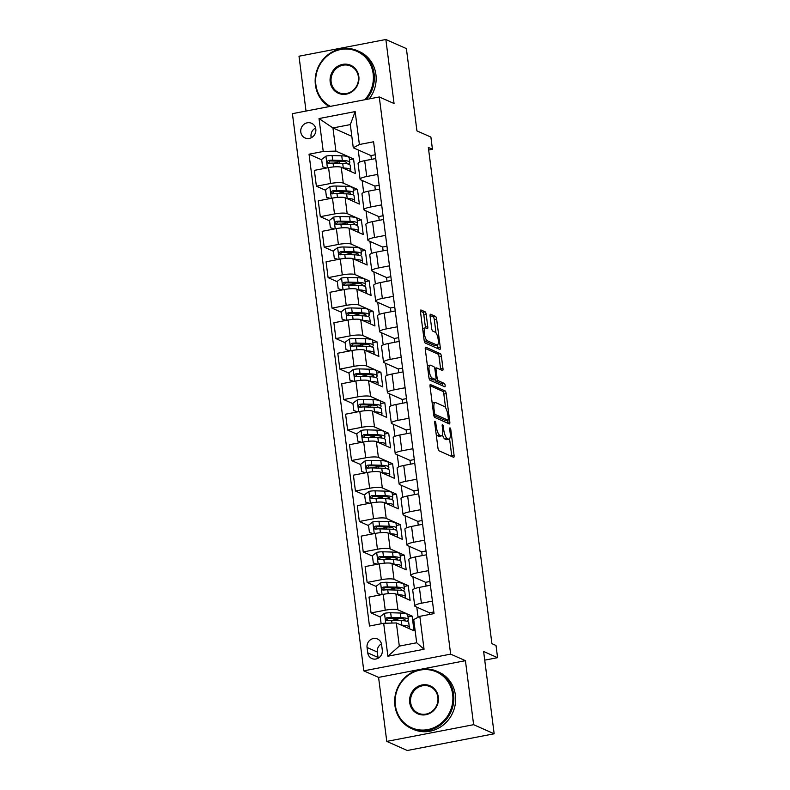 <?xml version="1.0" encoding="UTF-8"?>
<svg xmlns="http://www.w3.org/2000/svg" width="790" height="790" viewBox="0 0 790 790"><rect width="100%" height="100%" fill="white"/><g stroke="black" fill="none" stroke-linecap="round" stroke-linejoin="round"><path stroke-width="1.19" d="M435.043 421.238A1.718 0.514 79.1 0 0 434.935 421.228A1.718 0.514 79.1 0 0 434.697 422.67L437.956 448.098A2.459 0.741 79.1 0 0 439.062 450.843L453.579 457.282A2.459 0.741 79.1 0 0 453.737 457.301A2.459 0.741 79.1 0 0 454.072 455.238L450.823 429.809A1.718 0.514 79.1 0 0 450.043 427.884A1.718 0.514 79.1 0 0 449.925 427.874A1.718 0.514 79.1 0 0 449.688 429.306L450.112 432.604A7.87 2.37 79.1 0 1 449.016 439.191A7.87 2.37 79.1 0 1 448.513 439.122L447.308 438.578A7.87 2.37 79.1 0 1 443.743 429.78L443.318 426.491A1.718 0.514 79.1 0 0 442.538 424.566A1.718 0.514 79.1 0 0 442.43 424.546A1.718 0.514 79.1 0 0 442.193 425.988L442.617 429.276A7.87 2.37 79.1 0 1 441.521 435.863A7.87 2.37 79.1 0 1 441.018 435.794L439.803 435.26A7.87 2.37 79.1 0 1 436.248 426.462L435.823 423.163A1.718 0.514 79.1 0 0 435.043 421.238M300.783 132.049A8.018 7.485 -66.1 0 0 305.049 137.944A8.018 7.485 -66.1 0 0 312.761 136.769A8.018 7.485 -66.1 0 0 315.812 129.165A8.018 7.485 -66.1 0 0 311.546 123.27A8.018 7.485 -66.1 0 0 303.834 124.445A8.018 7.485 -66.1 0 0 300.783 132.049M315.575 128.029A8.018 7.485 -66.1 0 0 311.053 136.601A8.018 7.485 -66.1 0 0 311.28 137.737M426.205 314.548A2.459 0.741 79.1 0 0 425.089 311.793L421.021 309.996A2.459 0.741 79.1 0 0 420.863 309.976A2.459 0.741 79.1 0 0 420.517 312.03L424.141 340.273A2.459 0.741 79.1 0 0 425.257 343.028L439.763 349.457A2.459 0.741 79.1 0 0 439.921 349.476A2.459 0.741 79.1 0 0 440.267 347.412L436.643 319.17A2.459 0.741 79.1 0 0 435.537 316.425L430.619 314.242A2.459 0.741 79.1 0 0 430.461 314.223A2.459 0.741 79.1 0 0 430.115 316.276L431.666 328.363A2.459 0.741 79.1 0 0 432.772 331.119L435.211 332.195A6.577 1.975 79.1 0 1 438.094 338.89A6.577 1.975 79.1 0 1 437.275 345.062A6.577 1.975 79.1 0 1 436.86 345.003L427.301 340.767A6.577 1.975 79.1 0 1 424.418 334.071A6.577 1.975 79.1 0 1 425.237 327.909A6.577 1.975 79.1 0 1 425.662 327.969L427.252 328.67A2.459 0.741 79.1 0 0 427.41 328.689A2.459 0.741 79.1 0 0 427.755 326.635L426.205 314.548L423.855 315.003A2.459 0.741 79.1 0 0 422.749 312.248L420.468 311.24M473.625 724.687L465.429 660.677L378.578 677.395L386.774 741.405L473.625 724.687L494.165 733.782L483.618 651.483L497.582 657.675L496.021 645.479L491.913 643.662L428.348 147.453L432.456 149.27L430.896 137.075L416.932 130.893L406.386 48.595L385.856 39.5L299.005 56.218L306.026 111.054M465.429 660.677L450.646 654.13L379.269 96.963L394.052 103.51L385.856 39.5M430.56 384.434A2.459 0.741 79.1 0 0 430.402 384.404A2.459 0.741 79.1 0 0 430.056 386.468L433.671 414.711A2.459 0.741 79.1 0 0 434.786 417.456L449.303 423.884A2.459 0.741 79.1 0 0 449.461 423.914A2.459 0.741 79.1 0 0 449.796 421.85L446.182 393.608A2.459 0.741 79.1 0 0 445.066 390.862L430.264 384.483M428.911 377.492L425.287 349.249A2.459 0.741 79.1 0 1 425.632 347.185A2.459 0.741 79.1 0 1 425.79 347.215L440.297 353.644A2.459 0.741 79.1 0 1 441.413 356.389L442.963 368.476A2.459 0.741 79.1 0 1 442.617 370.54A2.459 0.741 79.1 0 1 442.459 370.51L436.574 367.903A2.459 0.741 79.1 0 0 436.416 367.883A2.459 0.741 79.1 0 0 436.08 369.947L437.107 377.966A2.459 0.741 79.1 0 0 438.213 380.711L444.345 383.426A1.718 0.514 79.1 0 1 445.096 385.174A1.718 0.514 79.1 0 1 444.889 386.794A1.718 0.514 79.1 0 1 444.77 386.774L430.017 380.237A2.459 0.741 79.1 0 1 428.911 377.492M494.165 733.782L407.314 750.5L386.774 741.405M382.291 650.042L381.61 644.68A7.772 7.258 -66.1 0 0 377.482 638.982A7.772 7.258 -66.1 0 0 370.006 640.107A7.772 7.258 -66.1 0 0 367.054 647.484L367.745 652.846A7.772 7.258 -66.1 0 0 371.873 658.554A7.772 7.258 -66.1 0 0 379.338 657.418A7.772 7.258 -66.1 0 0 382.291 650.042M450.646 654.13L363.795 670.848L292.418 113.671L379.269 96.963M419.826 616.338L424.042 649.252L387.89 656.214L383.673 623.29L396.353 622.945L399.315 646.111L416.685 642.764L413.723 619.597L419.826 616.338L434.026 613.603L373.581 141.775L359.381 144.511L353.278 147.769L350.316 124.603L332.946 127.95L335.908 151.117L353.565 158.938L349.447 159.728M321.698 159.807L309.038 154.198L369.473 626.026L383.673 623.29M309.038 154.198L323.238 151.463L319.022 118.549L355.164 111.588L359.381 144.511M378.578 677.395L363.795 670.848M428.674 150.001L432.456 149.27M484.734 660.144L497.582 657.675M396.353 622.945L414.009 630.766L412.133 616.131L408.015 616.931M358.226 149.962L359.776 162.029M362.136 180.446L363.676 192.503M366.037 210.92L367.587 222.987M369.947 241.404L371.488 253.462M373.848 271.888L375.388 283.946M377.748 302.363L379.299 314.42M381.659 332.847L383.199 344.904M385.56 363.321L387.11 375.388M389.47 393.805L391.01 405.863M393.371 424.279L394.911 436.347M397.271 454.764L398.822 466.821M401.182 485.238L402.722 497.305M405.082 515.722L406.633 527.779M408.993 546.206L410.533 558.263M412.894 576.68L414.434 588.748M416.794 607.164L418.088 617.267M351.817 136.315L332.946 127.95L319.022 118.549M325.599 190.291L316.385 186.213L314.361 170.364L328.561 167.628A10.023 1.955 -7.3 0 1 341.231 167.273L355.441 173.573L353.565 158.938M316.385 186.213L330.585 183.478A10.023 1.955 -7.3 0 1 343.265 183.122L357.475 189.422L353.347 190.212M329.509 220.766L320.296 216.687L318.261 200.838L332.462 198.102A10.023 1.955 -7.3 0 1 345.141 197.757L359.351 204.047L357.475 189.422M320.296 216.687L334.496 213.952A10.023 1.955 -7.3 0 1 347.166 213.606L361.376 219.897L357.248 220.696M333.41 251.25L324.196 247.171L322.162 231.322L336.372 228.587A10.023 1.955 -7.3 0 1 349.042 228.231L363.252 234.531L361.376 219.897M324.196 247.171L338.397 244.436A10.023 1.955 -7.3 0 1 351.076 244.08L365.286 250.381L361.158 251.171M337.31 281.734L328.097 277.646L326.072 261.796L340.273 259.061A10.023 1.955 -7.3 0 1 352.942 258.715L367.153 265.006L365.286 250.381M328.097 277.646L342.307 274.91A10.023 1.955 -7.3 0 1 354.977 274.565L369.187 280.855L365.059 281.655M341.221 312.208L332.007 308.13L329.973 292.28L344.173 289.545A10.023 1.955 -7.3 0 1 356.853 289.189L371.063 295.49L369.187 280.855M332.007 308.13L346.208 305.394A10.023 1.955 -7.3 0 1 358.887 305.039L373.087 311.339L368.969 312.129M345.121 342.692L335.908 338.604L333.884 322.755L348.084 320.029A10.023 1.955 -7.3 0 1 360.754 319.674L374.964 325.964L373.087 311.339M335.908 338.604L350.108 335.878A10.023 1.955 -7.3 0 1 362.788 335.523L376.998 341.813L372.87 342.613M349.032 373.166L339.819 369.088L337.784 353.239L351.985 350.503A10.023 1.955 -7.3 0 1 364.664 350.148L378.874 356.448L376.998 341.813M339.819 369.088L354.019 366.353A10.023 1.955 -7.3 0 1 366.688 366.007L380.899 372.297L376.771 373.087M352.933 403.651L343.719 399.562L341.685 383.713L355.895 380.987A10.023 1.955 -7.3 0 1 368.565 380.632L382.775 386.932L380.899 372.297M343.719 399.562L357.919 396.837A10.023 1.955 -7.3 0 1 370.599 396.481L384.809 402.781L380.681 403.572M356.833 434.125L347.62 430.046L345.595 414.197L359.796 411.462A10.023 1.955 -7.3 0 1 372.465 411.116L386.675 417.406L384.809 402.781M347.62 430.046L361.83 427.311A10.023 1.955 -7.3 0 1 374.5 426.965L388.71 433.256L384.582 434.056M360.744 464.609L351.53 460.531L349.496 444.681L363.696 441.946A10.023 1.955 -7.3 0 1 376.376 441.59L390.586 447.891L388.71 433.256M351.53 460.531L365.731 457.795A10.023 1.955 -7.3 0 1 378.4 457.44L392.61 463.74L388.492 464.53M364.644 495.083L355.431 491.005L353.406 475.155L367.607 472.42A10.023 1.955 -7.3 0 1 380.276 472.074L394.487 478.365L392.61 463.74M355.431 491.005L369.631 488.269A10.023 1.955 -7.3 0 1 382.311 487.924L396.521 494.214L392.393 495.014M368.555 525.567L359.341 521.489L357.307 505.639L371.507 502.904A10.023 1.955 -7.3 0 1 384.187 502.549L398.397 508.849L396.521 494.214M359.341 521.489L373.542 518.754A10.023 1.955 -7.3 0 1 386.211 518.398L400.421 524.698L396.294 525.488M372.455 556.051L363.242 551.963L361.208 536.114L375.418 533.378A10.023 1.955 -7.3 0 1 388.088 533.033L402.298 539.323L400.421 524.698M363.242 551.963L377.442 549.238A10.023 1.955 -7.3 0 1 390.122 548.882L404.332 555.173L400.204 555.972M376.356 586.526L367.143 582.447L365.118 566.598L379.319 563.863A10.023 1.955 -7.3 0 1 391.988 563.507L406.198 569.807L404.332 555.173M367.143 582.447L381.353 579.712A10.023 1.955 -7.3 0 1 394.022 579.356L408.233 585.657L404.105 586.447M380.267 617.01L371.053 612.921L369.019 597.072L383.219 594.347A10.023 1.955 -7.3 0 1 395.899 593.991L410.109 600.282L408.233 585.657M371.053 612.921L385.253 610.196A10.023 1.955 -7.3 0 1 397.923 609.841L412.133 616.131M429.721 614.432L429.503 612.793L415.303 606.493A10.023 1.955 -7.3 0 1 414.74 605.96A10.023 1.955 -7.3 0 1 421.406 603.234L432.426 601.111M426.087 586.091L425.603 582.309L411.393 576.019A10.023 1.955 -7.3 0 1 410.84 575.485A10.023 1.955 -7.3 0 1 417.495 572.75L428.526 570.637M422.186 555.617L421.702 551.835L407.492 545.535A10.023 1.955 -7.3 0 1 406.939 545.001A10.023 1.955 -7.3 0 1 413.595 542.276L424.615 540.153M418.275 525.133L417.791 521.351L403.581 515.06A10.023 1.955 -7.3 0 1 403.028 514.527A10.023 1.955 -7.3 0 1 409.684 511.792L420.715 509.669M414.375 494.649L413.891 490.876L399.681 484.576A10.023 1.955 -7.3 0 1 399.128 484.043A10.023 1.955 -7.3 0 1 405.784 481.317L416.814 479.194M410.464 464.174L409.98 460.392L395.78 454.102A10.023 1.955 -7.3 0 1 395.217 453.569A10.023 1.955 -7.3 0 1 401.883 450.833L412.903 448.71M406.564 433.69L406.08 429.918L391.87 423.618A10.023 1.955 -7.3 0 1 391.317 423.084A10.023 1.955 -7.3 0 1 397.972 420.359L409.003 418.236M402.663 403.216L402.179 399.434L387.969 393.144A10.023 1.955 -7.3 0 1 387.416 392.61A10.023 1.955 -7.3 0 1 394.072 389.875L405.092 387.752M398.753 372.732L398.269 368.95L384.059 362.659A10.023 1.955 -7.3 0 1 383.506 362.126A10.023 1.955 -7.3 0 1 390.161 359.401L401.192 357.278M394.852 342.258L394.368 338.476L380.158 332.175A10.023 1.955 -7.3 0 1 379.605 331.642A10.023 1.955 -7.3 0 1 386.261 328.916L397.291 326.793M390.941 311.774L390.457 307.991L376.257 301.701A10.023 1.955 -7.3 0 1 375.694 301.168A10.023 1.955 -7.3 0 1 382.36 298.432L393.381 296.319M387.041 281.299L386.557 277.517L372.347 271.217A10.023 1.955 -7.3 0 1 371.794 270.684A10.023 1.955 -7.3 0 1 378.45 267.958L389.48 265.835M383.14 250.815L382.656 247.033L368.446 240.743A10.023 1.955 -7.3 0 1 367.893 240.209A10.023 1.955 -7.3 0 1 374.549 237.474L385.569 235.351M379.23 220.331L378.746 216.559L364.536 210.258A10.023 1.955 -7.3 0 1 363.983 209.725A10.023 1.955 -7.3 0 1 370.638 207L381.669 204.877M375.329 189.857L374.845 186.075L360.635 179.784A10.023 1.955 -7.3 0 1 360.082 179.251A10.023 1.955 -7.3 0 1 366.738 176.516L377.768 174.393M371.428 159.373L370.935 155.591L353.278 147.769M388.097 620.476L386.833 619.913M397.686 618.916L394.447 619.765M384.187 589.992L382.933 589.439M380.286 559.518L379.022 558.955M376.376 529.033L375.122 528.48M372.475 498.559L371.211 497.996M368.575 468.075L367.31 467.522M364.664 437.601L363.41 437.038M360.763 407.117L359.499 406.554M356.853 376.642L355.599 376.079M352.952 346.158L351.688 345.595M349.052 315.674L347.788 315.121M345.141 285.2L343.887 284.637M341.24 254.716L339.976 254.163M337.33 224.242L336.076 223.679M333.429 193.757L332.165 193.204M329.529 163.283L328.265 162.72M433.819 611.964L429.503 612.793M414.74 605.96L412.716 590.11A10.023 1.955 -7.3 0 1 419.372 587.385L430.402 585.262M393.785 588.441L390.537 589.281M429.918 581.48L425.603 582.309M410.84 575.485L408.805 559.636A10.023 1.955 -7.3 0 1 415.471 556.901L426.491 554.787M426.007 551.005L421.702 551.835M389.875 557.957L386.636 558.807M406.939 545.001L404.905 529.152A10.023 1.955 -7.3 0 1 411.56 526.426L422.591 524.303M422.107 520.521L417.791 521.351M385.974 527.473L382.725 528.322M403.028 514.527L400.994 498.678A10.023 1.955 -7.3 0 1 407.66 495.942L418.68 493.819M418.196 490.047L413.891 490.876M382.074 496.999L378.825 497.848M399.128 484.043L397.094 468.194A10.023 1.955 -7.3 0 1 403.749 465.468L414.78 463.345M414.296 459.563L409.98 460.392M378.163 466.515L374.924 467.364M395.217 453.569L393.193 437.719A10.023 1.955 -7.3 0 1 399.849 434.984L410.879 432.861M410.395 429.089L406.08 429.918M374.262 436.041L371.014 436.89M391.317 423.084L389.282 407.235A10.023 1.955 -7.3 0 1 395.948 404.51L406.969 402.387M406.485 398.604L402.179 399.434M370.352 405.556L367.113 406.406M387.416 392.61L385.382 376.751A10.023 1.955 -7.3 0 1 392.038 374.026L403.068 371.902M402.584 368.12L398.269 368.95M366.451 375.082L363.203 375.922M383.506 362.126L381.481 346.277A10.023 1.955 -7.3 0 1 388.137 343.551L399.157 341.428M398.674 337.646L394.368 338.476M362.551 344.598L359.302 345.447M379.605 331.642L377.571 315.793A10.023 1.955 -7.3 0 1 384.226 313.067L395.257 310.944M394.773 307.162L390.457 307.991M358.64 314.114L355.401 314.963M375.694 301.168L373.67 285.318A10.023 1.955 -7.3 0 1 380.326 282.583L391.356 280.46M390.872 276.688L386.557 277.517M354.74 283.64L351.491 284.489M371.794 270.684L369.76 254.834A10.023 1.955 -7.3 0 1 376.425 252.109L387.446 249.986M386.962 246.203L382.656 247.033M350.829 253.156L347.59 254.005M367.893 240.209L365.859 224.36A10.023 1.955 -7.3 0 1 372.515 221.625L383.545 219.502M383.061 215.729L378.746 216.559M346.928 222.681L343.68 223.531M363.983 209.725L361.958 193.876A10.023 1.955 -7.3 0 1 368.614 191.15L379.635 189.027M379.151 185.245L374.845 186.075M343.028 192.197L339.779 193.046M360.082 179.251L358.048 163.402A10.023 1.955 -7.3 0 1 364.704 160.666L375.734 158.543M375.25 154.761L370.935 155.591M335.908 151.117L323.238 151.463M339.117 161.723L335.878 162.562M399.315 646.111L387.89 656.214M416.685 642.764L424.042 649.252M355.164 111.588L350.316 124.603M381.452 643.86A7.772 7.258 -66.1 0 0 377.324 652.027L378.005 657.399A7.772 7.258 -66.1 0 0 378.153 658.218M436.199 434.382A7.87 2.37 79.1 0 0 437.463 435.715L439.803 435.26M441.521 435.863L439.171 436.317A7.87 2.37 79.1 0 1 438.667 436.248L437.463 435.715M442.42 434.816A7.87 2.37 79.1 0 0 444.958 439.033L447.308 438.578M449.016 439.191L446.676 439.645A7.87 2.37 79.1 0 1 446.162 439.566L444.958 439.033M451.781 456.482A2.459 0.741 79.1 0 0 451.732 455.692L449.569 438.815M445.59 407.778L443.832 394.062A2.459 0.741 79.1 0 0 442.716 391.307L429.997 385.678M447.505 423.094A2.459 0.741 79.1 0 0 447.456 422.304L447.199 420.329M434.47 412.578A1.718 0.514 79.1 0 0 435.241 414.503L447.979 420.142A1.718 0.514 79.1 0 0 448.098 420.162A1.718 0.514 79.1 0 0 448.335 418.72L447.891 415.254A7.87 2.37 79.1 0 0 444.326 406.445L435.616 402.594A7.87 2.37 79.1 0 0 435.112 402.515A7.87 2.37 79.1 0 0 434.026 409.101L434.47 412.578L433.424 412.775M445.846 420.557A1.718 0.514 79.1 0 1 445.748 420.616A1.718 0.514 79.1 0 1 445.639 420.596L433.779 415.343M435.112 402.515L432.762 402.969A7.87 2.37 79.1 0 0 432.219 403.344M425.237 348.459L437.956 354.088L440.297 353.644M440.672 369.72A2.459 0.741 79.1 0 0 440.613 368.93L439.062 356.843A2.459 0.741 79.1 0 0 437.956 354.088M435.014 379.644A2.459 0.741 79.1 0 0 435.873 381.165L441.995 383.881L444.345 383.426M442.785 385.895A1.718 0.514 79.1 0 0 441.995 383.881M430.471 365.197A6.577 1.975 79.1 0 0 430.046 365.138A6.577 1.975 79.1 0 0 429.227 371.31A6.577 1.975 79.1 0 0 432.11 378.005L435.478 379.496A2.459 0.741 79.1 0 0 435.636 379.516A2.459 0.741 79.1 0 0 435.971 377.462L434.944 369.444A2.459 0.741 79.1 0 0 433.838 366.688L430.471 365.197M430.046 365.138L427.696 365.592A6.577 1.975 79.1 0 0 427.4 365.74M428.931 377.689A6.577 1.975 79.1 0 0 429.76 378.459L432.11 378.005M433.424 379.891A2.459 0.741 79.1 0 1 433.285 379.97A2.459 0.741 79.1 0 1 433.127 379.951L429.76 378.459M425.464 327.909A2.459 0.741 79.1 0 0 425.405 327.09L423.855 315.003M425.237 327.909L422.887 328.354A6.577 1.975 79.1 0 0 422.63 328.472M424.171 340.52A6.577 1.975 79.1 0 0 424.951 341.221L427.301 340.767M437.275 345.062L434.935 345.516A6.577 1.975 79.1 0 1 434.51 345.457L424.951 341.221M436.001 332.906L434.303 319.624A2.459 0.741 79.1 0 0 433.187 316.879L430.056 315.487M437.976 348.657A2.459 0.741 79.1 0 0 437.917 347.867L437.541 344.944M404.273 626.45A15.919 3.101 -7.3 0 1 405.823 627.142M401.448 625.206L401.873 625.216A19.177 3.743 -7.3 0 1 409.329 627.191A19.177 3.743 -7.3 0 1 408.637 628.386M381.135 623.784L380.217 616.635L384.602 613.287A6.646 1.294 -7.3 0 1 390.665 612.744L400.313 613.02A19.177 3.743 -7.3 0 1 407.768 615.005L408.361 619.637A19.177 3.743 172.7 0 0 400.905 617.652L391.257 617.375A6.646 1.294 172.7 0 0 387.051 617.632C385.234 618.896 385.362 619.864 387.426 620.555A6.646 1.294 -7.3 0 1 391.633 620.308L401.281 620.585A19.177 3.743 -7.3 0 1 408.736 622.56L409.329 627.191M399.444 618.422A15.919 3.101 -7.3 0 1 397.775 618.896L393.459 620.022A9.144 1.787 172.7 0 0 392.383 620.328M407.008 621.295A19.177 3.743 172.7 0 0 408.361 619.637M387.169 620.565L388.236 618.155A3.387 0.662 -7.3 0 1 389.292 618.126L398.94 618.402A15.919 3.101 -7.3 0 1 405.122 620.051A15.919 3.101 -7.3 0 1 404.766 620.841M386.567 620.436L387.426 620.555M400.362 595.966A15.919 3.101 -7.3 0 1 401.922 596.657M397.548 594.722L397.972 594.732A19.177 3.743 -7.3 0 1 405.418 596.717A19.177 3.743 -7.3 0 1 404.727 597.902M381.017 594.771L377.245 593.468L376.317 586.15L380.691 582.813A6.646 1.294 -7.3 0 1 386.764 582.269L396.412 582.546A19.177 3.743 -7.3 0 1 403.858 584.521L404.45 589.152A19.177 3.743 172.7 0 0 397.005 587.177L387.357 586.901A6.646 1.294 172.7 0 0 383.15 587.148C381.333 588.412 381.452 589.389 383.525 590.071A6.646 1.294 -7.3 0 1 387.732 589.824L397.38 590.1A19.177 3.743 -7.3 0 1 404.826 592.085L405.418 596.717M395.533 587.948A15.919 3.101 -7.3 0 1 393.864 588.412L389.559 589.538A9.144 1.787 172.7 0 0 388.483 589.844M377.245 593.468L381.303 594.712M403.098 590.821A19.177 3.743 172.7 0 0 404.45 589.152M383.269 590.091L384.335 587.671A3.387 0.662 -7.3 0 1 385.392 587.651L395.04 587.928A15.919 3.101 -7.3 0 1 401.221 589.567A15.919 3.101 -7.3 0 1 400.866 590.357M382.666 589.962L383.525 590.071M396.462 565.492A15.919 3.101 -7.3 0 1 398.012 566.183M393.647 564.248L394.062 564.258A19.177 3.743 -7.3 0 1 401.518 566.232A19.177 3.743 -7.3 0 1 400.826 567.427M377.107 564.287L373.344 562.984L372.406 555.676L376.791 552.329A6.646 1.294 -7.3 0 1 382.854 551.785L392.502 552.062A19.177 3.743 -7.3 0 1 399.957 554.047L400.55 558.678A19.177 3.743 172.7 0 0 393.094 556.693L383.446 556.417A6.646 1.294 172.7 0 0 379.249 556.674C377.423 557.928 377.551 558.905 379.625 559.596A6.646 1.294 -7.3 0 1 383.822 559.35L393.469 559.626A19.177 3.743 -7.3 0 1 400.925 561.601L401.518 566.232M391.633 557.463A15.919 3.101 -7.3 0 1 389.964 557.938L385.648 559.063A9.144 1.787 172.7 0 0 384.572 559.369M373.344 562.984L377.403 564.228M399.197 560.337A19.177 3.743 172.7 0 0 400.55 558.678M379.358 559.606L380.425 557.197A3.387 0.662 -7.3 0 1 381.481 557.167L391.129 557.444A15.919 3.101 -7.3 0 1 397.321 559.093A15.919 3.101 -7.3 0 1 396.955 559.883M378.756 559.478L379.625 559.596M392.551 535.008A15.919 3.101 -7.3 0 1 394.111 535.699M389.737 533.764L390.161 533.773A19.177 3.743 -7.3 0 1 397.617 535.758A19.177 3.743 -7.3 0 1 396.926 536.943M373.206 533.813L369.444 532.509L368.505 525.192L372.89 521.854A6.646 1.294 -7.3 0 1 378.953 521.311L388.601 521.588A19.177 3.743 -7.3 0 1 396.047 523.563L396.639 528.194A19.177 3.743 172.7 0 0 389.194 526.219L379.546 525.942A6.646 1.294 172.7 0 0 375.339 526.189C373.522 527.453 373.65 528.431 375.714 529.112A6.646 1.294 -7.3 0 1 379.921 528.865L389.569 529.142A19.177 3.743 -7.3 0 1 397.015 531.127L397.617 535.758M387.732 526.979A15.919 3.101 -7.3 0 1 386.053 527.453L381.748 528.579A9.144 1.787 172.7 0 0 380.671 528.885M369.444 532.509L373.502 533.754M395.286 529.853A19.177 3.743 172.7 0 0 396.639 528.194M375.457 529.132L376.524 526.713A3.387 0.662 -7.3 0 1 377.581 526.693L387.228 526.97A15.919 3.101 -7.3 0 1 393.41 528.609A15.919 3.101 -7.3 0 1 393.055 529.399M374.855 528.994L375.714 529.112M388.65 504.534A15.919 3.101 -7.3 0 1 390.201 505.215M385.836 503.279L386.261 503.299A19.177 3.743 -7.3 0 1 393.706 505.274A19.177 3.743 -7.3 0 1 393.015 506.469M369.305 503.329L365.533 502.025L364.595 494.708L368.979 491.37A6.646 1.294 -7.3 0 1 375.043 490.827L384.691 491.103A19.177 3.743 -7.3 0 1 392.146 493.088L392.739 497.72A19.177 3.743 172.7 0 0 385.293 495.735L375.645 495.458A6.646 1.294 172.7 0 0 371.438 495.705C369.621 496.969 369.74 497.947 371.813 498.638A6.646 1.294 -7.3 0 1 376.01 498.391L385.668 498.658A19.177 3.743 -7.3 0 1 393.114 500.643L393.706 505.274M383.822 496.505A15.919 3.101 -7.3 0 1 382.153 496.979L377.847 498.105A9.144 1.787 172.7 0 0 376.771 498.411M365.533 502.025L369.592 503.269M391.386 499.379A19.177 3.743 172.7 0 0 392.739 497.72M371.547 498.648L372.613 496.229A3.387 0.662 -7.3 0 1 373.67 496.209L383.318 496.485A15.919 3.101 -7.3 0 1 389.51 498.135A15.919 3.101 -7.3 0 1 389.144 498.925M370.945 498.52L371.813 498.638M395.375 705.342A30.583 28.549 -66.1 0 0 427.825 729.575A30.583 28.549 -66.1 0 0 452.65 694.311A30.583 28.549 -66.1 0 0 420.201 670.078A30.583 28.549 -66.1 0 0 395.375 705.342M453.598 694.292A31.333 29.25 113.9 0 1 441.699 724.025A31.333 29.25 113.9 0 1 411.57 728.577A31.333 29.25 113.9 0 1 394.911 705.579A31.333 29.25 113.9 0 1 406.82 675.845A31.333 29.25 113.9 0 1 436.949 671.293A31.333 29.25 113.9 0 1 453.598 694.292M409.694 702.587A15.287 14.269 113.9 0 1 422.107 684.95A15.287 14.269 113.9 0 1 438.332 697.066A15.287 14.269 113.9 0 1 425.919 714.703A15.287 14.269 113.9 0 1 409.694 702.587M437.867 697.313A14.536 13.568 -66.1 0 0 430.145 686.648A14.536 13.568 -66.1 0 0 416.162 688.762A14.536 13.568 -66.1 0 0 410.642 702.557A14.536 13.568 -66.1 0 0 418.364 713.232A14.536 13.568 -66.1 0 0 432.347 711.109A14.536 13.568 -66.1 0 0 437.867 697.313M436.949 671.293L438.756 672.093A31.333 29.25 113.9 0 1 455.405 695.091A31.333 29.25 113.9 0 1 443.506 724.825A31.333 29.25 113.9 0 1 413.377 729.377L411.57 728.577M364.743 99.757A30.583 28.549 -66.1 0 0 373.147 73.747A30.583 28.549 -66.1 0 0 340.707 49.513A30.583 28.549 -66.1 0 0 315.872 84.767A30.583 28.549 -66.1 0 0 330.388 106.364M329.282 106.581A31.333 29.25 113.9 0 1 315.417 85.014A31.333 29.25 113.9 0 1 327.317 55.28A31.333 29.25 113.9 0 1 357.445 50.718A31.333 29.25 113.9 0 1 374.104 73.717A31.333 29.25 113.9 0 1 366.303 99.451M330.19 82.012A15.287 14.269 113.9 0 1 342.603 64.385A15.287 14.269 113.9 0 1 358.828 76.502A15.287 14.269 113.9 0 1 346.415 94.129A15.287 14.269 113.9 0 1 330.19 82.012M358.374 76.749A14.536 13.568 -66.1 0 0 350.651 66.074A14.536 13.568 -66.1 0 0 336.668 68.187A14.536 13.568 -66.1 0 0 331.148 81.982A14.536 13.568 -66.1 0 0 338.871 92.657A14.536 13.568 -66.1 0 0 352.853 90.544A14.536 13.568 -66.1 0 0 358.374 76.749M357.445 50.718L359.253 51.518A31.333 29.25 113.9 0 1 375.912 74.517A31.333 29.25 113.9 0 1 369.216 98.888M384.75 474.049A15.919 3.101 -7.3 0 1 386.3 474.741M381.925 472.805L382.35 472.815A19.177 3.743 -7.3 0 1 389.806 474.8A19.177 3.743 -7.3 0 1 389.115 475.985M365.395 472.845L361.632 471.551L360.694 464.234L365.079 460.896A6.646 1.294 -7.3 0 1 371.142 460.353L380.79 460.619A19.177 3.743 -7.3 0 1 388.246 462.604L388.838 467.236A19.177 3.743 172.7 0 0 381.382 465.261L371.735 464.984A6.646 1.294 172.7 0 0 367.528 465.231C365.711 466.495 365.839 467.473 367.903 468.154A6.646 1.294 -7.3 0 1 372.11 467.907L381.758 468.184A19.177 3.743 -7.3 0 1 389.213 470.159L389.806 474.8M379.921 466.021A15.919 3.101 -7.3 0 1 378.252 466.495L373.937 467.621A9.144 1.787 172.7 0 0 372.86 467.927M361.632 471.551L365.691 472.795M387.485 468.895A19.177 3.743 172.7 0 0 388.838 467.236M367.646 468.174L368.713 465.754A3.387 0.662 -7.3 0 1 369.769 465.735L379.417 466.011A15.919 3.101 -7.3 0 1 385.599 467.65A15.919 3.101 -7.3 0 1 385.244 468.44M367.044 468.036L367.903 468.154M380.839 443.575A15.919 3.101 -7.3 0 1 382.4 444.257M378.025 442.321L378.45 442.331A19.177 3.743 -7.3 0 1 385.895 444.316A19.177 3.743 -7.3 0 1 385.204 445.501M361.494 442.37L357.722 441.067L356.794 433.75L361.168 430.412A6.646 1.294 -7.3 0 1 367.241 429.869L376.889 430.145A19.177 3.743 -7.3 0 1 384.335 432.12L384.928 436.761A19.177 3.743 172.7 0 0 377.482 434.776L367.834 434.5A6.646 1.294 172.7 0 0 363.627 434.747C361.81 436.011 361.929 436.988 364.002 437.68A6.646 1.294 -7.3 0 1 368.209 437.423L377.857 437.7A19.177 3.743 -7.3 0 1 385.303 439.684L385.895 444.316M376.01 435.547A15.919 3.101 -7.3 0 1 374.341 436.021L370.036 437.147A9.144 1.787 172.7 0 0 368.96 437.453M357.722 441.067L361.781 442.311M383.575 438.42A19.177 3.743 172.7 0 0 384.928 436.761M363.746 437.69L364.812 435.27A3.387 0.662 -7.3 0 1 365.869 435.25L375.517 435.527A15.919 3.101 -7.3 0 1 381.698 437.166A15.919 3.101 -7.3 0 1 381.343 437.956M363.143 437.561L364.002 437.68M376.939 413.091A15.919 3.101 -7.3 0 1 378.489 413.782M374.124 411.847L374.539 411.857A19.177 3.743 -7.3 0 1 381.995 413.832A19.177 3.743 -7.3 0 1 381.303 415.026M357.584 411.886L353.821 410.593L352.883 403.275L357.268 399.928A6.646 1.294 -7.3 0 1 363.331 399.385L372.979 399.661A19.177 3.743 -7.3 0 1 380.434 401.646L381.027 406.277A19.177 3.743 172.7 0 0 373.571 404.292L363.923 404.026A6.646 1.294 172.7 0 0 359.726 404.273C357.9 405.537 358.028 406.504 360.102 407.196A6.646 1.294 -7.3 0 1 364.299 406.949L373.947 407.225A19.177 3.743 -7.3 0 1 381.402 409.2L381.995 413.832M372.11 405.063A15.919 3.101 -7.3 0 1 370.441 405.537L366.125 406.662A9.144 1.787 172.7 0 0 365.049 406.969M353.821 410.593L357.88 411.837M379.674 407.936A19.177 3.743 172.7 0 0 381.027 406.277M359.835 407.215L360.902 404.796A3.387 0.662 -7.3 0 1 361.958 404.776L371.606 405.043A15.919 3.101 -7.3 0 1 377.798 406.692A15.919 3.101 -7.3 0 1 377.432 407.482M359.233 407.077L360.102 407.196M373.028 382.607A15.919 3.101 -7.3 0 1 374.588 383.298M370.214 381.363L370.638 381.373A19.177 3.743 -7.3 0 1 378.094 383.357A19.177 3.743 -7.3 0 1 377.403 384.542M353.683 381.412L349.921 380.109L348.983 372.791L353.367 369.453A6.646 1.294 -7.3 0 1 359.43 368.91L369.078 369.187A19.177 3.743 -7.3 0 1 376.524 371.162L377.126 375.793A19.177 3.743 172.7 0 0 369.671 373.818L360.023 373.542A6.646 1.294 172.7 0 0 355.816 373.788C353.999 375.053 354.127 376.03 356.191 376.721A6.646 1.294 -7.3 0 1 360.398 376.465L370.046 376.741A19.177 3.743 -7.3 0 1 377.492 378.726L378.094 383.357M368.209 374.588A15.919 3.101 -7.3 0 1 366.53 375.053L362.225 376.178A9.144 1.787 172.7 0 0 361.149 376.484M349.921 380.109L353.979 381.353M375.764 377.462A19.177 3.743 172.7 0 0 377.126 375.793M355.935 376.731L357.001 374.312A3.387 0.662 -7.3 0 1 358.058 374.292L367.706 374.569A15.919 3.101 -7.3 0 1 373.887 376.208A15.919 3.101 -7.3 0 1 373.532 376.998M355.332 376.603L356.191 376.721M369.128 352.133A15.919 3.101 -7.3 0 1 370.688 352.824M366.313 350.888L366.738 350.898A19.177 3.743 -7.3 0 1 374.184 352.873A19.177 3.743 -7.3 0 1 373.492 354.068M349.782 350.928L346.01 349.624L345.072 342.317L349.457 338.969A6.646 1.294 -7.3 0 1 355.52 338.426L365.168 338.703A19.177 3.743 -7.3 0 1 372.623 340.688L373.216 345.319A19.177 3.743 172.7 0 0 365.77 343.334L356.122 343.058A6.646 1.294 172.7 0 0 351.915 343.314C350.098 344.578 350.217 345.546 352.291 346.237A6.646 1.294 -7.3 0 1 356.488 345.99L366.145 346.267A19.177 3.743 -7.3 0 1 373.591 348.242L374.184 352.873M364.299 344.104A15.919 3.101 -7.3 0 1 362.63 344.578L358.324 345.704A9.144 1.787 172.7 0 0 357.248 346.01M346.01 349.624L350.069 350.869M371.863 346.978A19.177 3.743 172.7 0 0 373.216 345.319M352.024 346.247L353.091 343.838A3.387 0.662 -7.3 0 1 354.147 343.808L363.805 344.084A15.919 3.101 -7.3 0 1 369.987 345.734A15.919 3.101 -7.3 0 1 369.621 346.524M351.422 346.119L352.291 346.237M365.227 321.649A15.919 3.101 -7.3 0 1 366.777 322.34M362.403 320.404L362.827 320.414A19.177 3.743 -7.3 0 1 370.283 322.399A19.177 3.743 -7.3 0 1 369.592 323.584M345.872 320.454L342.11 319.15L341.171 311.833L345.556 308.495A6.646 1.294 -7.3 0 1 351.619 307.952L361.267 308.228A19.177 3.743 -7.3 0 1 368.723 310.203L369.315 314.835A19.177 3.743 172.7 0 0 361.86 312.86L352.212 312.583A6.646 1.294 172.7 0 0 348.005 312.83C346.188 314.094 346.316 315.072 348.38 315.753A6.646 1.294 -7.3 0 1 352.587 315.506L362.235 315.783A19.177 3.743 -7.3 0 1 369.69 317.768L370.283 322.399M360.398 313.63A15.919 3.101 -7.3 0 1 358.729 314.094L354.414 315.22A9.144 1.787 172.7 0 0 353.337 315.526M342.11 319.15L346.168 320.394M367.962 316.494A19.177 3.743 172.7 0 0 369.315 314.835M348.123 315.773L349.19 313.353A3.387 0.662 -7.3 0 1 350.247 313.334L359.894 313.61A15.919 3.101 -7.3 0 1 366.076 315.25A15.919 3.101 -7.3 0 1 365.721 316.04M347.521 315.635L348.38 315.753M361.316 291.174A15.919 3.101 -7.3 0 1 362.877 291.865M358.502 289.92L358.927 289.94A19.177 3.743 -7.3 0 1 366.372 291.915A19.177 3.743 -7.3 0 1 365.681 293.11M341.971 289.969L338.199 288.666L337.271 281.359L341.645 278.011A6.646 1.294 -7.3 0 1 347.719 277.468L357.366 277.744A19.177 3.743 -7.3 0 1 364.812 279.729L365.405 284.361A19.177 3.743 172.7 0 0 357.959 282.376L348.311 282.099A6.646 1.294 172.7 0 0 344.104 282.356C342.287 283.61 342.406 284.588 344.479 285.279A6.646 1.294 -7.3 0 1 348.686 285.032L358.334 285.309A19.177 3.743 -7.3 0 1 365.78 287.284L366.372 291.915M356.488 283.146A15.919 3.101 -7.3 0 1 354.819 283.62L350.513 284.746A9.144 1.787 172.7 0 0 349.437 285.052M338.199 288.666L342.258 289.91M364.052 286.019A19.177 3.743 172.7 0 0 365.405 284.361M344.223 285.289L345.289 282.879A3.387 0.662 -7.3 0 1 346.346 282.85L355.994 283.126A15.919 3.101 -7.3 0 1 362.175 284.775A15.919 3.101 -7.3 0 1 361.82 285.565M343.62 285.16L344.479 285.279M357.416 260.69A15.919 3.101 -7.3 0 1 358.966 261.381M354.601 259.446L355.016 259.456A19.177 3.743 -7.3 0 1 362.472 261.441A19.177 3.743 -7.3 0 1 361.781 262.626M338.061 259.485L334.298 258.192L333.36 250.874L337.745 247.537A6.646 1.294 -7.3 0 1 343.808 246.994L353.456 247.26A19.177 3.743 -7.3 0 1 360.912 249.245L361.504 253.876A19.177 3.743 172.7 0 0 354.048 251.901L344.401 251.625A6.646 1.294 172.7 0 0 340.204 251.872C338.377 253.136 338.505 254.113 340.579 254.795A6.646 1.294 -7.3 0 1 344.776 254.548L354.424 254.824A19.177 3.743 -7.3 0 1 361.879 256.799L362.472 261.441M352.587 252.662A15.919 3.101 -7.3 0 1 350.918 253.136L346.603 254.262A9.144 1.787 172.7 0 0 345.526 254.568M334.298 258.192L338.357 259.436M360.151 255.535A19.177 3.743 172.7 0 0 361.504 253.876M340.312 254.815L341.379 252.395A3.387 0.662 -7.3 0 1 342.435 252.375L352.083 252.652A15.919 3.101 -7.3 0 1 358.275 254.291A15.919 3.101 -7.3 0 1 357.91 255.081M339.71 254.676L340.579 254.795M353.505 230.216A15.919 3.101 -7.3 0 1 355.066 230.897M350.691 228.962L351.115 228.982A19.177 3.743 -7.3 0 1 358.571 230.957A19.177 3.743 -7.3 0 1 357.88 232.151M334.16 229.011L330.398 227.708L329.46 220.39L333.844 217.053A6.646 1.294 -7.3 0 1 339.907 216.509L349.555 216.786A19.177 3.743 -7.3 0 1 357.001 218.761L357.603 223.402A19.177 3.743 172.7 0 0 350.148 221.417L340.5 221.141A6.646 1.294 172.7 0 0 336.293 221.388C334.476 222.652 334.604 223.629 336.668 224.321A6.646 1.294 -7.3 0 1 340.875 224.064L350.523 224.34A19.177 3.743 -7.3 0 1 357.969 226.325L358.571 230.957M348.686 222.188A15.919 3.101 -7.3 0 1 347.007 222.661L342.702 223.787A9.144 1.787 172.7 0 0 341.626 224.093M330.398 227.708L334.456 228.952M356.241 225.061A19.177 3.743 172.7 0 0 357.603 223.402M336.412 224.33L337.478 221.911A3.387 0.662 -7.3 0 1 338.535 221.891L348.183 222.168A15.919 3.101 -7.3 0 1 354.364 223.817A15.919 3.101 -7.3 0 1 354.009 224.607M335.809 224.202L336.668 224.321M349.605 199.732A15.919 3.101 -7.3 0 1 351.165 200.423M346.79 198.488L347.215 198.497A19.177 3.743 -7.3 0 1 354.661 200.482A19.177 3.743 -7.3 0 1 353.969 201.667M330.26 198.527L326.487 197.233L325.549 189.916L329.934 186.568A6.646 1.294 -7.3 0 1 335.997 186.025L345.645 186.302A19.177 3.743 -7.3 0 1 353.1 188.287L353.693 192.918A19.177 3.743 172.7 0 0 346.247 190.933L336.599 190.667A6.646 1.294 172.7 0 0 332.393 190.913C330.576 192.177 330.694 193.145 332.768 193.836A6.646 1.294 -7.3 0 1 336.965 193.589L346.622 193.866A19.177 3.743 -7.3 0 1 354.068 195.841L354.661 200.482M344.776 191.703A15.919 3.101 -7.3 0 1 343.107 192.177L338.801 193.303A9.144 1.787 172.7 0 0 337.725 193.609M326.487 197.233L330.546 198.478M352.34 194.577A19.177 3.743 172.7 0 0 353.693 192.918M332.501 193.856L333.568 191.437A3.387 0.662 -7.3 0 1 334.624 191.417L344.282 191.694A15.919 3.101 -7.3 0 1 350.464 193.333A15.919 3.101 -7.3 0 1 350.108 194.123M331.899 193.718L332.768 193.836M345.704 169.258A15.919 3.101 -7.3 0 1 347.254 169.939M342.89 168.003L343.304 168.013A19.177 3.743 -7.3 0 1 350.76 169.998A19.177 3.743 -7.3 0 1 350.069 171.183M326.349 168.053L322.587 166.749L321.649 159.432L326.033 156.094A6.646 1.294 -7.3 0 1 332.096 155.551L341.744 155.828A19.177 3.743 -7.3 0 1 349.2 157.803L349.792 162.434A19.177 3.743 172.7 0 0 342.337 160.459L332.689 160.182A6.646 1.294 172.7 0 0 328.482 160.429C326.665 161.693 326.793 162.671 328.857 163.362A6.646 1.294 -7.3 0 1 333.064 163.105L342.712 163.382A19.177 3.743 -7.3 0 1 350.168 165.367L350.76 169.998M340.875 161.229A15.919 3.101 -7.3 0 1 339.206 161.693L334.891 162.819A9.144 1.787 172.7 0 0 333.815 163.135M322.587 166.749L326.645 167.994M348.439 164.103A19.177 3.743 172.7 0 0 349.792 162.434M328.601 163.372L329.667 160.953A3.387 0.662 -7.3 0 1 330.724 160.933L340.372 161.209A15.919 3.101 -7.3 0 1 346.553 162.849A15.919 3.101 -7.3 0 1 346.198 163.639M327.998 163.244L328.857 163.362M341.231 167.273L343.265 183.122M345.141 197.757L347.166 213.606M349.042 228.231L351.076 244.08M352.942 258.715L354.977 274.565M356.853 289.189L358.887 305.039M360.754 319.674L362.788 335.523M364.664 350.148L366.688 366.007M368.565 380.632L370.599 396.481M372.465 411.116L374.5 426.965M376.376 441.59L378.4 457.44M380.276 472.074L382.311 487.924M384.187 502.549L386.211 518.398M388.088 533.033L390.122 548.882M391.988 563.507L394.022 579.356M395.899 593.991L397.923 609.841M419.372 587.385L421.406 603.234M383.219 594.347L385.253 610.196M379.319 563.863L381.353 579.712M415.471 556.901L417.495 572.75M375.418 533.378L377.442 549.238M411.56 526.426L413.595 542.276M371.507 502.904L373.542 518.754M407.66 495.942L409.684 511.792M367.607 472.42L369.631 488.269M403.749 465.468L405.784 481.317M363.696 441.946L365.731 457.795M399.849 434.984L401.883 450.833M359.796 411.462L361.83 427.311M395.948 404.51L397.972 420.359M355.895 380.987L357.919 396.837M392.038 374.026L394.072 389.875M351.985 350.503L354.019 366.353M388.137 343.551L390.161 359.401M348.084 320.029L350.108 335.878M384.226 313.067L386.261 328.916M344.173 289.545L346.208 305.394M380.326 282.583L382.36 298.432M340.273 259.061L342.307 274.91M376.425 252.109L378.45 267.958M336.372 228.587L338.397 244.436M372.515 221.625L374.549 237.474M332.462 198.102L334.496 213.952M368.614 191.15L370.638 207M328.561 167.628L330.585 183.478M364.704 160.666L366.738 176.516M378.005 657.399L367.745 652.846M377.324 652.027L367.054 647.484M435.201 426.659L436.248 426.462M438.667 436.248L441.018 435.794M442.281 426.689L443.318 426.491M442.696 429.977L443.743 429.78M446.162 439.566L448.513 439.122M449.777 430.007L450.823 429.809M451.732 455.692L454.072 455.238M434.786 423.371L435.823 423.163M442.716 391.307L445.066 390.862M443.832 394.062L446.182 393.608M447.456 422.304L449.796 421.85M433.69 414.799L435.241 414.503M445.639 420.596L447.979 420.142M432.979 409.309L434.026 409.101M439.062 356.843L441.413 356.389M440.613 368.93L442.963 368.476M435.033 370.145L436.08 369.947M436.031 378.173L437.107 377.966M435.873 381.165L438.213 380.711M433.127 379.951L435.478 379.496M425.405 327.09L427.755 326.635M434.51 345.457L436.86 345.003M433.187 316.879L435.537 316.425M434.303 319.624L436.643 319.17M437.917 347.867L440.267 347.412M422.749 312.248L425.089 311.793M384.493 613.376L385.757 623.241M401.281 620.585L401.873 625.216M397.972 620.486L397.775 618.896M400.313 613.02L400.905 617.652M391.633 620.308L391.988 623.063M390.665 612.744L391.257 617.375M388.236 618.155L387.051 617.632M380.582 582.892L382.084 594.564M397.38 590.1L397.972 594.732M394.072 590.012L393.864 588.412M396.412 582.546L397.005 587.177M387.732 589.824L388.216 593.645M386.764 582.269L387.357 586.901M384.335 587.671L383.15 587.148M376.682 552.417L378.173 564.08M393.469 559.626L394.062 564.258M390.171 559.527L389.964 557.938M392.502 552.062L393.094 556.693M383.822 559.35L384.315 563.171M382.854 551.785L383.446 556.417M380.425 557.197L379.249 556.674M372.771 521.933L374.272 533.606M389.569 529.142L390.161 533.773M386.261 529.043L386.053 527.453M388.601 521.588L389.194 526.219M379.921 528.865L380.405 532.687M378.953 521.311L379.546 525.942M376.524 526.713L375.339 526.189M368.871 491.459L370.362 503.121M385.668 498.658L386.261 503.299M382.36 498.569L382.153 496.979M384.691 491.103L385.293 495.735M376.01 498.391L376.504 502.203M375.043 490.827L375.645 495.458M372.613 496.229L371.438 495.705M364.97 460.975L366.461 472.647M381.758 468.184L382.35 472.815M378.45 468.085L378.252 466.495M380.79 460.619L381.382 465.261M372.11 467.907L372.603 471.729M371.142 460.353L371.735 464.984M368.713 465.754L367.528 465.231M361.06 430.491L362.561 442.163M377.857 437.7L378.45 442.331M374.549 437.611L374.341 436.021M376.889 430.145L377.482 434.776M368.209 437.423L368.693 441.245M367.241 429.869L367.834 434.5M364.812 435.27L363.627 434.747M357.159 400.017L358.65 411.689M373.947 407.225L374.539 411.857M370.648 407.126L370.441 405.537M372.979 399.661L373.571 404.292M364.299 406.949L364.792 410.77M363.331 399.385L363.923 404.026M360.902 404.796L359.726 404.273M353.249 369.532L354.75 381.205M370.046 376.741L370.638 381.373M366.738 376.652L366.53 375.053M369.078 369.187L369.671 373.818M360.398 376.465L360.882 380.286M359.43 368.91L360.023 373.542M357.001 374.312L355.816 373.788M349.348 339.058L350.839 350.721M366.145 346.267L366.738 350.898M362.837 346.168L362.63 344.578M365.168 338.703L365.77 343.334M356.488 345.99L356.981 349.812M355.52 338.426L356.122 343.058M353.091 343.838L351.915 343.314M345.447 308.574L346.938 320.246M362.235 315.783L362.827 320.414M358.927 315.684L358.729 314.094M361.267 308.228L361.86 312.86M352.587 315.506L353.081 319.328M351.619 307.952L352.212 312.583M349.19 313.353L348.005 312.83M341.537 278.1L343.038 289.762M358.334 285.309L358.927 289.94M355.026 285.21L354.819 283.62M357.366 277.744L357.959 282.376M348.686 285.032L349.17 288.844M347.719 277.468L348.311 282.099M345.289 282.879L344.104 282.356M337.636 247.616L339.127 259.288M354.424 254.824L355.016 259.456M351.125 254.726L350.918 253.136M353.456 247.26L354.048 251.901M344.776 254.548L345.269 258.37M343.808 246.994L344.401 251.625M341.379 252.395L340.204 251.872M333.726 217.132L335.227 228.804M350.523 224.34L351.115 228.982M347.215 224.251L347.007 222.661M349.555 216.786L350.148 221.417M340.875 224.064L341.359 227.885M339.907 216.509L340.5 221.141M337.478 221.911L336.293 221.388M329.825 186.657L331.316 198.33M346.622 193.866L347.215 198.497M343.314 193.767L343.107 192.177M345.645 186.302L346.247 190.933M336.965 193.589L337.458 197.411M335.997 186.025L336.599 190.667M333.568 191.437L332.393 190.913M325.924 156.173L327.416 167.845M342.712 163.382L343.304 168.013M339.404 163.293L339.206 161.693M341.744 155.828L342.337 160.459M333.064 163.105L333.558 166.927M332.096 155.551L332.689 160.182M329.667 160.953L328.482 160.429M445.748 420.616L448.098 420.162M434.688 368.219L436.416 367.883M433.285 379.97L435.636 379.516"/></g></svg>
